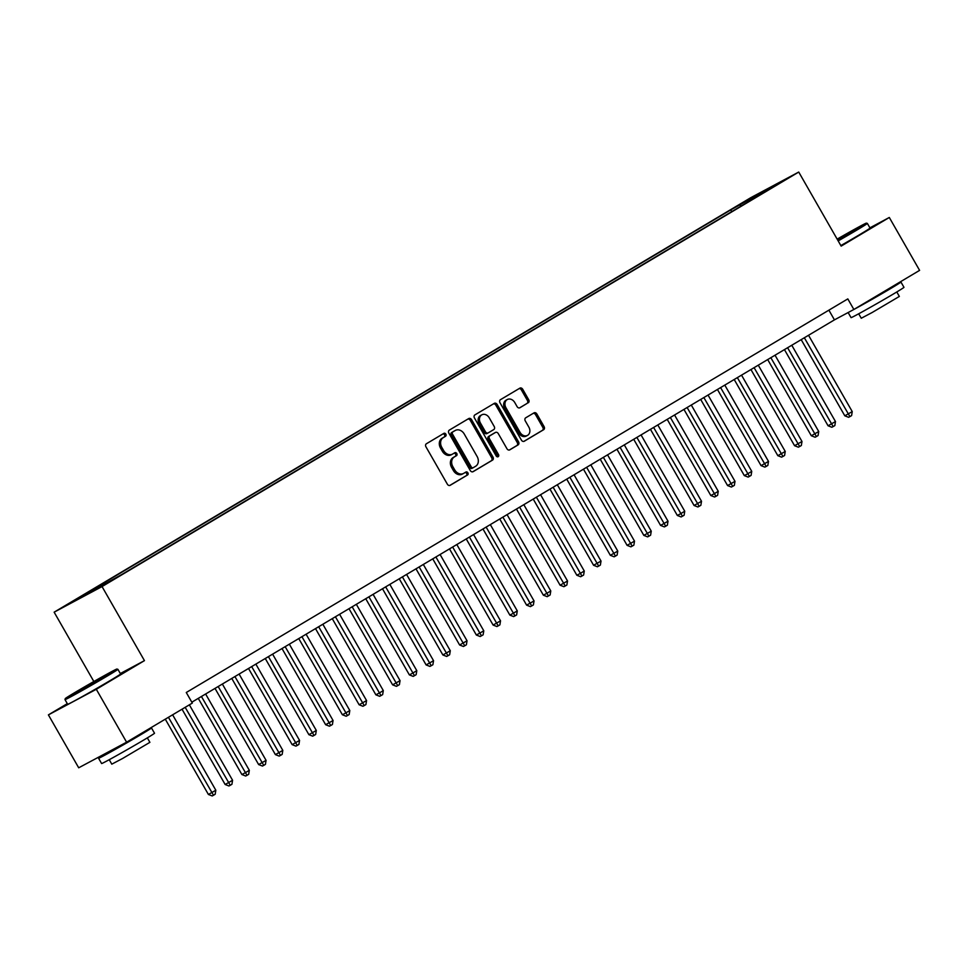 <?xml version="1.0" encoding="UTF-8"?>
<svg xmlns="http://www.w3.org/2000/svg" width="968" height="968" viewBox="0 0 968 968"><rect width="100%" height="100%" fill="white"/><g stroke="black" fill="none" stroke-linecap="round" stroke-linejoin="round"><path stroke-width="1.45" d="M445.849 434.136A1.682 1.343 61.9 0 0 443.876 433.361L426.404 443.755A2.396 1.912 61.9 0 0 425.944 446.805L447.361 484.194A2.396 1.912 61.9 0 0 450.193 485.295L467.665 474.901A1.682 1.343 61.9 0 0 465.995 471.997L463.732 473.34A7.659 6.123 61.9 0 1 463.539 473.449A7.659 6.123 61.9 0 1 454.67 469.819L452.879 466.709A7.659 6.123 61.9 0 1 454.343 456.932L456.594 455.589A1.682 1.343 61.9 0 0 454.936 452.685L452.673 454.028A7.659 6.123 61.9 0 1 452.479 454.137A7.659 6.123 61.9 0 1 443.61 450.507L441.819 447.397A7.659 6.123 61.9 0 1 443.271 437.621L445.534 436.265A1.682 1.343 61.9 0 0 445.849 434.136M452.274 454.234L451.378 454.718A7.659 6.123 61.9 0 1 451.185 454.827A7.659 6.123 61.9 0 1 442.315 451.197L440.525 448.087A7.659 6.123 61.9 0 1 441.977 438.31L444.239 436.967A1.682 1.343 61.9 0 0 442.933 433.918M449.769 485.464L466.37 475.603A1.682 1.343 61.9 0 0 465.064 472.553M463.345 473.558L462.438 474.03A7.659 6.123 61.9 0 1 462.244 474.139A7.659 6.123 61.9 0 1 453.375 470.521L451.596 467.399A7.659 6.123 61.9 0 1 453.048 457.622L455.299 456.279A1.682 1.343 61.9 0 0 453.992 453.242M740.677 203.897L751.591 197.799L740.677 203.897M528.25 402.797A2.396 1.912 61.9 0 0 528.697 399.736L522.696 389.245A2.396 1.912 61.9 0 0 519.864 388.156L500.456 399.687A2.396 1.912 61.9 0 0 500.008 402.749L521.425 440.137A2.396 1.912 61.9 0 0 524.257 441.239L543.653 429.695A2.396 1.912 61.9 0 0 544.101 426.634L536.853 413.965A2.396 1.912 61.9 0 0 534.021 412.864L525.709 417.813A2.396 1.912 61.9 0 0 525.261 420.862L528.855 427.142A6.401 5.118 61.9 0 1 527.475 435.406A6.401 5.118 61.9 0 1 520.058 432.381L505.961 407.77A6.401 5.118 61.9 0 1 507.341 399.506A6.401 5.118 61.9 0 1 514.758 402.531L517.106 406.633A2.396 1.912 61.9 0 0 519.949 407.734L526.955 403.487A2.396 1.912 61.9 0 0 527.403 400.437L521.401 389.947A2.396 1.912 61.9 0 0 518.981 388.676M841.156 246.114L889.302 217.473L919.6 270.374L853.861 309.482L847.811 298.906L186.279 692.495L192.329 703.083L126.602 742.19L96.304 689.289L144.45 660.636L102.039 586.572L798.733 172.05L841.156 246.114M471.573 419.664A2.396 1.912 61.9 0 0 468.73 418.563L449.334 430.107A2.396 1.912 61.9 0 0 448.886 433.168L470.291 470.557A2.396 1.912 61.9 0 0 473.122 471.658L492.531 460.115A2.396 1.912 61.9 0 0 492.978 457.053L471.573 419.664L470.279 420.354A2.396 1.912 61.9 0 0 467.859 419.084M474.901 414.897L494.297 403.366A2.396 1.912 61.9 0 1 497.129 404.455L518.545 441.844A2.396 1.912 61.9 0 1 518.086 444.905L509.785 449.842A2.396 1.912 61.9 0 1 506.954 448.741L498.266 433.579A2.396 1.912 61.9 0 0 495.434 432.478L489.929 435.757A2.396 1.912 61.9 0 0 489.469 438.806L498.52 454.597A1.682 1.343 61.9 0 1 496.209 455.964L474.441 417.958A2.396 1.912 61.9 0 1 474.901 414.897M77.077 599.204L66.502 605.109L77.077 599.204M102.039 586.572L54.135 612.175L750.829 197.653L798.733 172.05M731.735 211.605L730.755 209.899L84.301 594.521L93.364 589.681L94.38 590.262M730.755 209.899L777.921 183.581L759.505 194.544L768.568 189.704L122.101 574.327L74.947 600.644L93.364 589.681M67.3 703.639L48.4 714.88L96.304 689.289M48.4 714.88L78.698 767.793L126.602 742.19M889.302 217.473L869.905 227.843M93.848 681.508L54.135 612.175M191.833 702.199L834.44 319.864L853.861 309.482M828.886 310.159L834.44 319.864M741.319 205.906L739.818 205.059M758.246 194.096L758.743 195.548M144.45 660.636L120.322 673.534M472.711 471.827L491.236 460.804A2.396 1.912 61.9 0 0 491.684 457.743L470.279 420.354M452.806 431.946A1.682 1.343 61.9 0 0 452.492 434.075L471.283 466.903A1.682 1.343 61.9 0 0 473.267 467.665L475.651 466.249A7.659 6.123 61.9 0 0 477.103 456.472L464.265 434.039A7.659 6.123 61.9 0 0 455.384 430.409A7.659 6.123 61.9 0 0 455.19 430.518L451.511 432.635A1.682 1.343 61.9 0 0 451.197 434.777L452.492 434.075M473.183 467.713L471.973 468.355A1.682 1.343 61.9 0 1 469.988 467.592L451.197 434.777M454.294 431.002A7.659 6.123 61.9 0 0 454.089 431.111A7.659 6.123 61.9 0 0 453.895 431.22L455.19 430.518M451.511 432.635L453.895 431.22M509.362 450.011L516.791 445.595A2.396 1.912 61.9 0 0 517.251 442.533L495.834 405.156A2.396 1.912 61.9 0 0 493.426 403.886M494.261 433.107A2.396 1.912 61.9 0 0 494.14 433.168L488.634 436.447A2.396 1.912 61.9 0 0 488.174 439.508L497.225 455.287L498.52 454.597M497.383 456.86A1.682 1.343 61.9 0 0 497.225 455.287M489.264 417.849A6.401 5.118 61.9 0 0 481.846 414.812A6.401 5.118 61.9 0 0 480.467 423.076L485.428 431.752A2.396 1.912 61.9 0 0 488.259 432.853L493.765 429.574A2.396 1.912 61.9 0 0 494.224 426.513L489.264 417.849M481.846 414.812L480.551 415.502A6.401 5.118 61.9 0 0 479.172 423.766L480.467 423.076M488.138 432.914L486.964 433.543A2.396 1.912 61.9 0 1 484.133 432.442L479.172 423.766M519.526 407.903L526.955 403.487M507.341 399.506L506.046 400.195A6.401 5.118 61.9 0 0 504.667 408.46L505.961 407.77M527.475 435.406L526.181 436.108A6.401 5.118 61.9 0 1 518.763 433.071L504.667 408.46M523.833 441.408L542.358 430.385A2.396 1.912 61.9 0 0 542.806 427.336L535.558 414.655A2.396 1.912 61.9 0 0 533.138 413.384M165.286 719.176L208.398 794.462L215.828 790.239L172.619 714.808M168.432 717.3L213.492 795.248L212.198 795.95L208.398 794.462M215.828 790.239L215.174 794.256L213.492 795.248M75.298 692.277A29.754 0.653 -29.8 0 0 65.267 698.618A29.754 0.653 -29.8 0 0 79.606 691.091A29.754 0.653 -29.8 0 0 106.891 675.398A29.754 0.653 -29.8 0 0 116.898 669.045A29.754 0.653 -29.8 0 0 102.076 676.874A29.754 0.653 -29.8 0 0 75.298 692.277M65.001 699.622L67.663 704.28A30.492 0.678 150.2 0 0 82.607 696.415A30.492 0.678 150.2 0 0 110.304 680.48A30.492 0.678 150.2 0 0 120.577 673.982L117.915 669.324A30.492 0.678 150.2 0 1 117.915 669.324A30.492 0.678 150.2 0 1 107.642 675.821A30.492 0.678 150.2 0 1 79.945 691.757A30.492 0.678 150.2 0 1 65.001 699.622A30.492 0.678 150.2 0 1 65.001 699.61L65.267 698.618M83.2 688.066L103.999 676.45L83.2 688.066M146.458 730.368A30.492 0.678 150.2 0 1 151.48 727.936L154.517 733.224A30.492 0.678 150.2 0 1 144.244 739.734A30.492 0.678 150.2 0 1 116.547 755.669A30.492 0.678 150.2 0 1 101.604 763.534L98.567 758.246A30.492 0.678 150.2 0 1 108.84 751.737A30.492 0.678 150.2 0 1 109.928 751.095M151.48 727.936A30.492 0.678 150.2 0 1 141.207 734.446A30.492 0.678 150.2 0 1 113.522 750.381A30.492 0.678 150.2 0 1 98.567 758.246M147.342 737.882L149.895 742.335L122.561 758.501L111.792 764.163L109.239 759.698M139.295 734.627L118.761 747.054L110.364 750.865M837.804 240.258A29.754 0.653 -29.8 0 0 856.341 229.489A29.754 0.653 -29.8 0 0 866.36 223.136A29.754 0.653 -29.8 0 0 837.151 239.132M866.36 223.136L867.352 223.402A30.492 0.678 150.2 0 1 867.376 223.414A30.492 0.678 150.2 0 1 857.091 229.924A30.492 0.678 150.2 0 1 838.167 240.911M837.32 239.423L853.461 230.553L837.635 239.967M895.92 284.471A30.492 0.678 150.2 0 1 900.942 282.039L903.967 287.327A30.492 0.678 150.2 0 1 893.694 293.824A30.492 0.678 150.2 0 1 865.997 309.76A30.492 0.678 150.2 0 1 851.053 317.625L848.137 312.543M900.942 282.039A30.492 0.678 150.2 0 1 890.669 288.537A30.492 0.678 150.2 0 1 854.066 309.361M896.791 291.973L899.345 296.438L872.011 312.591L861.254 318.254L858.701 313.789M867.376 223.414L870.038 228.073A30.492 0.678 150.2 0 1 859.765 234.571A30.492 0.678 150.2 0 1 840.841 245.569M888.757 288.73L863.625 303.686M182.032 709.205L225.145 784.491L232.574 780.281L189.365 704.837M185.178 707.33L230.239 785.29L228.944 785.98L225.145 784.491M232.574 780.281L231.921 784.298L230.239 785.29M198.271 698.364L241.891 774.533L245.134 772.803L249.321 770.31L205.615 693.995M201.429 696.488L246.997 775.32L245.703 776.021L241.891 774.533M249.321 770.31L248.667 774.327L246.997 775.32M215.017 688.405L258.637 764.563L266.067 760.352L222.362 684.037M218.175 686.53L263.744 765.361L262.449 766.051L258.637 764.563M266.067 760.352L265.413 764.369L263.744 765.361M231.775 678.435L275.396 754.604L282.813 750.381L239.108 674.067M234.922 676.559L280.49 755.391L279.195 756.093L275.396 754.604M282.813 750.381L282.16 754.399L280.49 755.391M248.522 668.477L292.142 744.634L299.56 740.423L255.854 664.109M251.668 666.601L297.236 745.433L295.942 746.122L292.142 744.634M299.56 740.423L298.906 744.44L297.236 745.433M265.268 658.506L308.889 734.676L316.306 730.453L272.601 654.138M268.414 656.631L313.983 735.462L312.688 736.164L308.889 734.676M316.306 730.453L315.653 734.47L313.983 735.462M282.015 648.548L325.635 724.705L333.053 720.495L289.347 644.18M285.161 646.672L330.729 725.504L329.435 726.194L325.635 724.705M333.053 720.495L332.411 724.512L330.729 725.504M298.761 638.577L342.382 714.747L345.612 713.017L349.799 710.524L306.106 634.209M301.919 636.702L347.476 715.534L346.181 716.235L342.382 714.747M349.799 710.524L349.158 714.541L347.476 715.534M315.507 628.619L359.128 704.777L366.557 700.566L322.852 624.251M318.666 626.744L364.222 705.575L362.927 706.265L359.128 704.777M366.557 700.566L365.904 704.583L364.222 705.575M332.254 618.649L375.874 694.818L379.117 693.088L383.304 690.595L339.599 614.281M335.412 616.773L380.969 695.605L379.674 696.307L375.874 694.818M383.304 690.595L382.65 694.613L380.969 695.605M349 608.691L392.621 684.848L400.05 680.637L356.345 604.322M352.158 606.815L397.727 685.646L396.432 686.336L392.621 684.848M400.05 680.637L399.397 684.654L397.727 685.646M365.747 598.72L409.367 674.89L412.61 673.159L416.797 670.667L373.091 594.352M368.905 596.845L414.473 675.676L413.179 676.378L409.367 674.89M416.797 670.667L416.143 674.684L414.473 675.676M382.493 588.762L426.114 664.919L433.543 660.708L389.838 584.394M385.651 586.886L431.22 665.718L429.925 666.408L426.114 664.919M433.543 660.708L432.89 664.726L431.22 665.718M399.252 578.791L442.872 654.961L450.289 650.738L406.584 574.423M402.398 576.916L447.966 655.747L446.671 656.449L442.872 654.961M450.289 650.738L449.636 654.755L447.966 655.747M415.998 568.833L459.619 644.99L467.036 640.78L423.331 564.465M419.144 566.958L464.713 645.789L463.418 646.479L459.619 644.99M467.036 640.78L466.382 644.797L464.713 645.789M432.744 558.863L476.365 635.032L483.782 630.809L440.077 554.495M435.89 556.987L481.459 635.819L480.164 636.52L476.365 635.032M483.782 630.809L483.129 634.827L481.459 635.819M449.491 548.904L493.111 625.062L500.529 620.851L456.823 544.536M452.637 547.029L498.205 625.86L496.911 626.55L493.111 625.062M500.529 620.851L499.887 624.868L498.205 625.86M466.237 538.934L509.858 615.104L513.088 613.373L517.275 610.881L473.582 534.566M469.395 537.058L514.952 615.89L513.657 616.592L509.858 615.104M517.275 610.881L516.634 614.898L514.952 615.89M482.984 528.976L526.604 605.133L534.034 600.922L490.328 524.608M486.142 527.1L531.698 605.932L530.404 606.621L526.604 605.133M534.034 600.922L533.38 604.939L531.698 605.932M499.73 519.005L543.351 595.175L546.593 593.444L550.78 590.952L507.075 514.637M502.888 517.13L548.445 595.961L547.15 596.663L543.351 595.175M550.78 590.952L550.126 594.969L548.445 595.961M516.476 509.047L560.097 585.204L567.526 580.994L523.821 504.679M519.635 507.171L565.203 586.003L563.908 586.693L560.097 585.204M567.526 580.994L566.873 585.011L565.203 586.003M533.223 499.077L576.843 575.246L580.086 573.516L584.273 571.023L540.567 494.709M536.381 497.201L581.949 576.033L580.655 576.734L576.843 575.246M584.273 571.023L583.619 575.04L581.949 576.033M549.969 489.118L593.59 565.276L601.019 561.065L557.314 484.75M553.127 487.243L598.696 566.074L597.401 566.764L593.59 565.276M601.019 561.065L600.366 565.082L598.696 566.074M566.728 479.148L610.348 555.317L617.765 551.094L574.06 474.78M569.874 477.272L615.442 556.104L614.148 556.806L610.348 555.317M617.765 551.094L617.112 555.112L615.442 556.104M583.474 469.19L627.095 545.347L634.512 541.136L590.807 464.821M586.62 467.314L632.189 546.146L630.894 546.835L627.095 545.347M634.512 541.136L633.859 545.153L632.189 546.146M600.221 459.219L643.841 535.389L651.258 531.166L607.553 454.851M603.366 457.344L648.935 536.175L647.64 536.877L643.841 535.389M651.258 531.166L650.605 535.183L648.935 536.175M616.967 449.261L660.587 525.418L668.005 521.207L624.3 444.893M620.113 447.385L665.681 526.217L664.387 526.907L660.587 525.418M668.005 521.207L667.363 525.225L665.681 526.217M633.713 439.291L677.334 515.46L680.565 513.73L684.751 511.237L641.058 434.922M636.871 437.415L682.428 516.246L681.133 516.948L677.334 515.46M684.751 511.237L684.11 515.254L682.428 516.246M650.46 429.332L694.08 505.49L701.51 501.279L657.804 424.964M653.618 427.457L699.174 506.288L697.88 506.978L694.08 505.49M701.51 501.279L700.856 505.296L699.174 506.288M667.206 419.362L710.827 495.531L714.069 493.801L718.256 491.308L674.551 414.994M670.364 417.486L715.921 496.318L714.626 497.02L710.827 495.531M718.256 491.308L717.603 495.326L715.921 496.318M683.952 409.404L727.573 485.561L735.002 481.35L691.297 405.035M687.111 407.528L732.679 486.359L731.385 487.049L727.573 485.561M735.002 481.35L734.349 485.367L732.679 486.359M700.699 399.433L744.319 475.603L747.562 473.872L751.749 471.38L708.044 395.065M703.857 397.558L749.426 476.389L748.131 477.091L744.319 475.603M751.749 471.38L751.095 475.397L749.426 476.389M717.445 389.475L761.066 465.632L768.495 461.421L724.79 385.107M720.603 387.599L766.172 466.431L764.877 467.12L761.066 465.632M768.495 461.421L767.842 465.439L766.172 466.431M734.204 379.504L777.824 455.674L785.242 451.451L741.536 375.136M737.35 377.629L782.918 456.46L781.624 457.162L777.824 455.674M785.242 451.451L784.588 455.468L782.918 456.46M750.95 369.546L794.571 445.704L801.988 441.493L758.283 365.178M754.096 367.671L799.665 446.502L798.37 447.192L794.571 445.704M801.988 441.493L801.335 445.51L799.665 446.502M767.697 359.576L811.317 435.745L818.734 431.522L775.029 355.208M770.843 357.7L816.411 436.532L815.116 437.233L811.317 435.745M818.734 431.522L818.081 435.539L816.411 436.532M784.443 349.617L828.063 425.775L835.481 421.564L791.776 345.249M787.589 347.742L833.158 426.573L831.863 427.263L828.063 425.775M835.481 421.564L834.84 425.581L833.158 426.573M801.189 339.647L844.81 415.816L852.239 411.594L808.534 335.279M804.347 337.771L849.904 416.603L848.609 417.305L844.81 415.816M852.239 411.594L851.586 415.611L849.904 416.603M441.977 438.31L443.271 437.621M440.525 448.087L441.819 447.397M442.315 451.197L443.61 450.507M455.299 456.279L456.594 455.589M453.048 457.622L454.343 456.932M451.596 467.399L452.879 466.709M453.375 470.521L454.67 469.819M466.37 475.603L467.665 474.901M444.239 436.967L445.534 436.265M491.684 457.743L492.978 457.053M491.236 460.804L492.531 460.115M469.988 467.592L471.283 466.903M495.834 405.156L497.129 404.455M517.251 442.533L518.545 441.844M516.791 445.595L518.086 444.905M494.14 433.168L495.434 432.478M488.634 436.447L489.929 435.757M488.174 439.508L489.469 438.806M484.133 432.442L485.428 431.752M518.763 433.071L520.058 432.381M535.558 414.655L536.853 413.965M542.806 427.336L544.101 426.634M542.358 430.385L543.653 429.695M521.401 389.947L522.696 389.245M527.403 400.437L528.697 399.736M451.185 454.827L452.479 454.137M462.244 474.139L463.539 473.449M471.936 468.379L473.231 467.689M454.089 431.111L455.384 430.409M494.2 433.144L495.495 432.442M486.904 433.579L488.199 432.89M116.898 669.045L117.902 669.311"/></g></svg>
